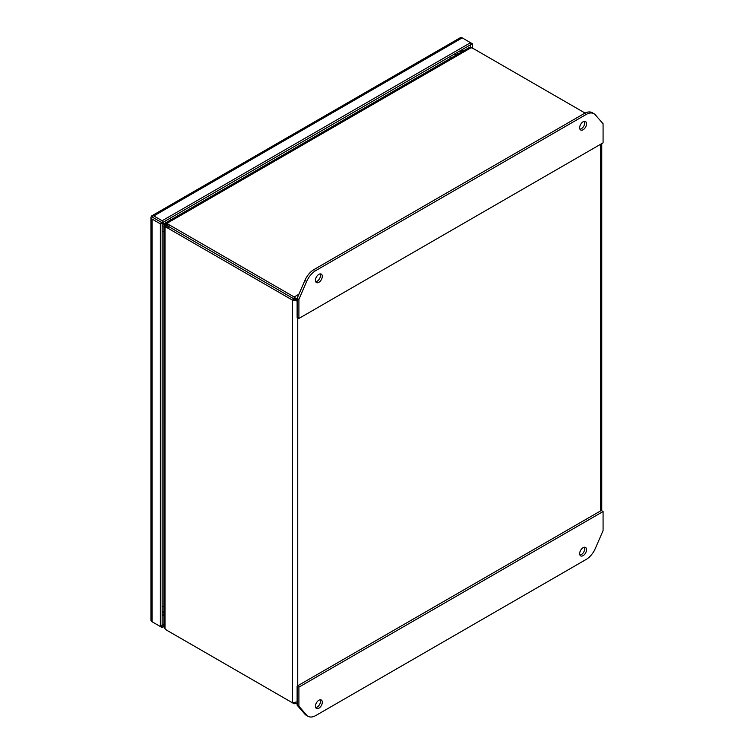 <?xml version="1.0" encoding="UTF-8"?>
<svg xmlns="http://www.w3.org/2000/svg" width="754" height="754" viewBox="0 0 754 754"><rect width="100%" height="100%" fill="white"/><g stroke="black" fill="none" stroke-linecap="round" stroke-linejoin="round"><path stroke-width="1.13" d="M297.745 301.091L292.392 300.064L292.392 702.766L297.745 701.738M297.123 703.209L294.173 703.802L294.173 702.992M298.904 294.239L294.173 296.972L169.028 224.711A8.746 5.052 180 0 1 167.2 223.175L167.2 225.239A8.746 5.052 0 0 0 169.028 226.775A8.746 5.052 -120 0 0 166.785 225.964L164.994 227.001A8.746 5.052 60 0 1 167.237 227.802L292.392 300.064L294.173 299.036L295.954 300.064L294.173 299.027L294.173 296.972L297.123 299.574M292.392 702.766L167.237 630.514A8.746 5.052 60 0 1 164.994 628.732L164.994 227.001L164.4 225.559L165.974 226.087M295.954 300.064L297.123 300.733M169.009 631.532A8.746 5.052 0 0 0 169.028 631.541L294.173 703.802M471.071 47.738L468.658 47.851L165.842 222.684L165.654 223.373L167.2 223.175L471.071 47.738A8.746 5.052 180 0 1 473.738 48.793L585.066 113.062M167.237 227.802L169.019 226.775L294.173 299.036M164.4 225.559L163.891 226.059L163.891 626.583L164.994 628.732M169.028 224.711L169.028 226.775L294.173 299.027M166.785 225.964L162.233 223.401M165.654 223.373L167.096 224.975M162.148 225.333L163.891 226.323M163.891 611.437L162.148 611.268M163.166 612.418L163.891 612.484M456.453 54.901L456.029 54.316M166.059 222.553L164.344 221.544M454.521 54.005L455.539 55.428M167.19 225.21L162.704 222.581M584.482 121.328A4.863 2.809 -60 0 1 584.774 122.751A4.863 2.809 -60 0 1 579.958 129.17M579.675 127.756A4.863 2.809 -60 0 1 581.796 122.855A4.863 2.809 -60 0 1 585.547 121.554A4.863 2.809 -60 0 1 586.555 123.779A4.863 2.809 -60 0 1 584.425 128.68A4.863 2.809 -60 0 1 580.684 129.98A4.863 2.809 -60 0 1 579.675 127.756M320.243 273.891A4.863 2.809 -60 0 1 320.525 275.314A4.863 2.809 -60 0 1 315.719 281.732M315.426 280.309A4.863 2.809 -60 0 1 317.557 275.417A4.863 2.809 -60 0 1 321.298 274.117A4.863 2.809 -60 0 1 322.307 276.341A4.863 2.809 -60 0 1 320.186 281.233A4.863 2.809 -60 0 1 316.435 282.543A4.863 2.809 -60 0 1 315.426 280.309M298.904 299.385L306.652 281.506A15.57 8.991 -60 0 1 315.813 270.554L586.169 114.467A15.57 8.991 -60 0 1 593.954 113.694L592.173 112.666A15.57 8.991 120 0 0 584.388 113.439L314.032 269.527A15.57 8.991 120 0 0 304.87 280.479L297.123 298.358L297.123 317.425L298.904 318.452L298.904 299.385L297.123 298.358M593.954 113.694A15.57 8.991 -60 0 1 595.33 114.834L603.077 123.779L603.077 142.845L298.904 318.452M320.243 699.797A4.863 2.809 -60 0 1 320.525 701.211A4.863 2.809 -60 0 1 315.719 707.629M322.307 702.238A4.863 2.809 -60 0 1 320.186 707.139A4.863 2.809 -60 0 1 316.435 708.44A4.863 2.809 -60 0 1 315.426 706.215A4.863 2.809 -60 0 1 317.557 701.314A4.863 2.809 -60 0 1 321.298 700.014A4.863 2.809 -60 0 1 322.307 702.238M584.482 547.234A4.863 2.809 -60 0 1 584.774 548.648A4.863 2.809 -60 0 1 579.958 555.076M586.555 549.685A4.863 2.809 -60 0 1 584.425 554.576A4.863 2.809 -60 0 1 580.684 555.886A4.863 2.809 -60 0 1 579.675 553.653A4.863 2.809 -60 0 1 581.796 548.761A4.863 2.809 -60 0 1 585.547 547.451A4.863 2.809 -60 0 1 586.555 549.685M304.87 714.123A15.57 8.991 120 0 0 306.247 715.273L308.028 716.3A15.57 8.991 -60 0 1 306.652 715.16L298.904 706.215L297.123 705.188L304.87 714.123L306.652 715.16M298.904 706.215L298.904 687.148L603.077 511.542L601.287 510.505L297.123 686.121L297.123 705.188M603.077 511.542L603.077 530.609L595.33 548.488A15.57 8.991 -60 0 1 586.169 559.44L315.813 715.527A15.57 8.991 -60 0 1 308.028 716.3M298.904 687.148L297.123 686.121M461.316 50.216L462.947 51.149M460.44 52.601L460.44 50.725L462.07 51.658M153.816 217.991L151.526 216.115A3.779 2.187 60 0 1 151.931 215.748A3.779 2.187 60 0 1 153.816 215.936L162.157 220.743L162.157 222.807L153.816 217.991L162.148 222.807L160.366 223.844L152.035 219.028A3.779 2.187 180 0 1 150.923 217.482A3.779 2.187 180 0 1 151.036 216.954L152.035 216.963L151.526 216.115M470.543 47.577L470.543 44.759L162.157 222.807L162.148 625.518L163.891 624.519M153.448 217.783L152.892 217.454M162.157 220.743L470.543 42.695L472.334 43.732L470.543 44.759L470.543 42.695L462.211 37.889A3.779 2.187 -120 0 0 460.317 37.7L151.931 215.748M150.923 217.482L150.923 620.193A3.779 2.187 0 0 0 152.035 621.739L160.366 626.546L160.366 223.844M153.816 622.766A3.779 2.187 60 0 1 153.807 622.757L162.157 627.582L162.157 625.518L160.366 626.546M472.334 43.732L472.334 48.133M151.036 216.954L152.317 217.133M163.891 626.574L162.157 627.582M170.018 218.264A7.785 4.496 60 0 1 170.423 220.036M451.005 58.049A7.785 4.496 -120 0 0 450.6 56.277M163.891 231.205A7.785 4.496 180 0 1 162.148 231.723M162.148 606.819A7.785 4.496 -0 0 0 163.891 606.301M600.674 144.231L600.674 510.863M297.745 685.763L297.745 317.783M306.652 281.506L304.87 280.479M315.813 270.554L314.032 269.527M586.169 114.467L584.388 113.439M460.43 50.603L460.43 52.601M462.211 49.566L462.211 50.725M163.891 614.896L162.148 615.895M153.816 215.936L462.211 37.889M152.035 621.739L152.035 219.028M457.895 54.071L457.103 52.516M162.148 614.303L163.891 614.227M296.511 703.727L297.123 703.378M601.786 510.788L601.786 143.59M166.502 226.002L165.861 226.059"/></g></svg>
